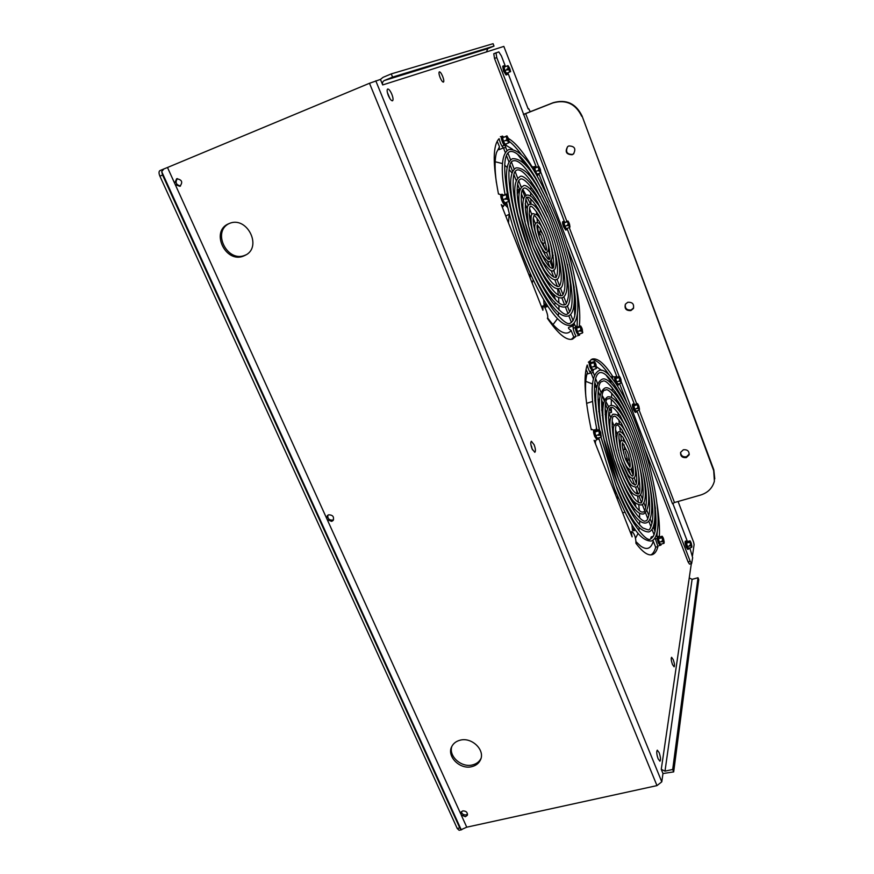 <?xml version="1.0" encoding="UTF-8"?>
<svg xmlns="http://www.w3.org/2000/svg" width="874" height="874" viewBox="0 0 874 874"><rect width="100%" height="100%" fill="white"/><g stroke="black" fill="none" stroke-linecap="round" stroke-linejoin="round"><path stroke-width="1.31" d="M540.919 241.606L541.203 242.284M507.805 207.597L504.746 204.527L505.784 204.669L506.297 202.692L506.953 203.871C510.886 221.34 516.468 239.29 523.668 257.732C530.955 276.075 538.45 291.381 546.163 303.66L546.37 303.988C556.421 319.764 564.659 326.832 571.083 325.172C585.012 320.31 575.999 267.859 557.525 219.702C541.913 181.879 525.536 148.394 508.887 149.509C501.61 153.354 500.332 168.387 505.052 194.607L503.391 195.241L502.069 194.214C501.414 194.88 501.676 196.825 502.834 200.059C503.97 202.757 504.91 204.101 505.685 204.068L506.024 202.44M507.652 195.503C503.14 168.769 503.839 154.152 509.728 151.65C515.551 150.044 524.192 158.784 535.653 177.881L548.118 202.506M509.99 206.428L510.722 207.684C514.229 223.209 519.189 239.148 525.58 255.503C532.026 271.792 538.69 285.437 545.551 296.428L545.769 296.767C554.815 311.089 562.277 317.502 568.176 316.017C580.751 311.603 572.645 264.691 556.061 221.417C542.011 187.506 527.503 157.724 512.481 158.697C505.991 162.138 504.746 175.248 508.766 198.037M567.608 264.756L567.423 265.008C573.639 294.003 573.672 310.303 567.499 313.886C565.544 315.962 560.54 312.171 552.499 302.502C544.273 291.217 536.035 275.244 527.787 254.607C509.498 209.651 504.101 161.701 513.311 160.838C518.337 159.385 525.951 167.087 536.166 183.944L548.042 207.542M514.283 210.787L514.436 211.442C517.528 225.044 521.865 238.995 527.448 253.318C533.085 267.575 538.919 279.56 544.95 289.283L545.179 289.622C553.198 302.437 559.884 308.194 565.238 306.883C569.127 307.55 570.82 299.749 570.318 283.471C568.34 265.794 563.085 245.692 554.575 223.165C542.109 193.187 529.447 167.032 516.031 167.874C509.476 171.697 508.897 186.009 514.283 210.787M564.101 261.151L564.429 261.982C567.871 277.036 569.16 288.682 568.275 296.92C567.215 302.437 565.97 305.048 564.549 304.753C557.831 307.178 542.044 284.4 529.644 252.422C520.434 228.256 514.961 207.225 513.224 189.33C512.481 171.686 515.212 171.151 516.851 170.015C521.101 168.715 527.71 175.401 536.669 190.062L537.04 191.788M517.954 214.491L529.294 251.155C534.134 263.424 539.16 273.77 544.36 282.193L544.589 282.553C551.57 293.817 557.459 298.886 562.266 297.75C572.153 294.177 565.828 258.333 553.067 224.935C541.367 192.16 523.1 171.621 519.538 177.04C513.737 180.481 513.213 192.968 517.954 214.491M561.042 258.059L561.403 258.923C564.375 272 565.467 282.062 564.68 289.097C563.741 293.74 562.714 295.915 561.567 295.62C555.962 297.75 542.142 277.921 531.479 250.27C523.439 229.163 518.708 210.863 517.277 195.361C516.753 180.099 519.08 180.186 520.347 179.17C520.412 178.755 525.001 176.406 537.193 196.246L537.554 198.048M521.559 218.139L531.119 249.035C535.172 259.327 539.4 268.045 543.781 275.19L544.01 275.55C549.932 285.23 555.023 289.578 559.262 288.628C566.811 288.486 563.577 256.421 551.538 226.716C541.509 198.89 526.301 181.65 523.002 186.195C517.965 189.243 517.484 199.895 521.559 218.139L521.09 217.659M557.94 254.913L558.322 255.82C560.835 266.898 561.742 275.376 561.042 281.242C560.256 285.044 559.426 286.792 558.552 286.497C552.412 286.366 543.989 273.584 533.282 248.15C526.509 230.321 522.51 214.873 521.308 201.807C520.882 188.904 522.86 189.112 523.799 188.325C525.919 186.763 530.551 191.482 537.707 202.473L547.048 221.384M524.695 221.297L532.911 246.938L543.431 268.613M530.627 204.287L527.23 197.458C528.694 196.137 532.364 199.917 538.231 208.777L546.425 225.47M528.246 224.891L534.68 244.873L542.852 261.752C548.796 269.782 552.226 272.655 553.144 270.394C558.355 270.066 556.17 249.593 548.424 230.386M551.581 248.489L552.062 249.483C554.192 262.899 554.313 269.17 552.423 268.263C549.101 268.449 543.901 260.365 536.822 244.01C532.408 232.353 529.873 222.378 529.229 214.097C529.502 207.848 529.961 205.346 530.594 206.592C531.326 205.412 534.058 208.252 538.766 215.135L545.616 229.239M532.091 228.791L536.428 242.83L542.295 254.957C546.316 260.627 548.894 262.724 550.03 261.282C553.821 258.857 552.75 249.188 546.84 232.255C541.476 219.199 537.903 215.517 537.062 214.949L533.151 213.595C530.769 213.398 530.42 218.456 532.091 228.791L531.753 228.442M539.269 221.493L544.611 232.615M535.511 232.244L538.144 240.82C542.481 250.237 545.387 254.017 546.884 252.171C549.484 250.03 548.927 244.01 545.223 234.134C538.941 220.292 538.908 223.591 536.461 222.706C534.549 223.919 534.232 227.098 535.511 232.244M537.248 224.902L539.924 228.147L543.377 235.521M539.039 236.33L539.728 231.828C541.104 231.512 542.393 232.921 543.584 236.056C545.136 241.268 545.168 243.606 543.704 243.059C542.273 243.311 540.984 241.912 539.837 238.842L539.039 236.33M539.302 221.548C535.795 216.588 534.014 214.643 533.927 215.714L533.118 219.232C533.249 225.055 535.052 232.648 538.548 241.978C544.699 255.033 548.282 260.758 549.298 259.152C550.434 260.266 550.292 255.962 548.872 246.25L546.982 239.323M552.849 243.682L555.219 252.673C559.764 272.262 556.268 278.85 555.503 277.386C550.675 277.276 543.857 266.832 535.063 246.064C529.491 231.381 526.235 218.697 525.285 208.023C525.482 199.578 526.126 196.06 527.219 197.458M570.11 267.215L570.372 268.001C577.43 300.503 577.441 318.846 570.405 323.03C568.144 325.336 562.539 321.119 553.57 310.368C544.371 297.794 535.15 279.942 525.897 256.825C518.435 237.684 512.743 219.166 508.832 201.282M573.42 328.537L574.109 327.728L575.311 327.914M574.043 323.085L574.677 324.724L572.634 325.543L573.082 326.548M504.2 145.281L502.495 146.045M503.511 147.914L505.806 147.575L507.007 150.656M546.436 305.354L545.726 306.118L544.087 305.343L544.797 304.655L546.436 305.354L546.436 304.709L544.797 303.966L544.087 304.775L543.661 299.574M548.719 245.583L548.468 246.402M502.069 194.214L501.086 194.585C500.431 195.252 500.693 197.196 501.851 200.43C502.987 203.129 503.937 204.461 504.702 204.44L504.877 204.614M506.723 197.917L503.042 199.884L502.124 196.115L506.767 193.973L504.997 194.891L506.254 194.421L506.723 197.917L507.39 197.327L506.254 194.421M505.937 194.683L502.124 196.115M507.106 198.89L508.919 201.206L507.772 198.3L505.849 199.359L507.772 198.3M508.602 201.479L504.801 202.899L503.042 199.884M508.876 201.107L509.433 200.747L508.646 197.535L507.39 198.005L507.248 197.448M506.461 194.236L507.597 197.153L508.264 196.563L506.767 193.973M509.116 201.02L507.98 198.114L508.646 197.535M507.98 198.114L506.756 198.682M507.39 198.005L506.723 198.584M503.719 137.12L502.474 136.071C501.916 136.65 502.179 138.431 503.249 141.402C504.353 144.079 505.27 145.423 505.98 145.423L506.232 143.817M502.474 136.071L501.545 136.431C500.988 137.021 501.239 138.791 502.321 141.763C503.424 144.439 504.342 145.783 505.063 145.783L505.98 145.423M508.974 142.615L508.734 139.337L507.554 139.796L507.324 139.108M506.964 135.852L507.75 138.824L508.373 138.409L506.964 135.852L502.572 137.764L506.177 136.366L506.92 139.37L505.849 140.343L503.435 141.271L502.572 137.764M507.281 140.299L508.701 142.855L507.914 139.884L506.09 140.769L507.914 139.884M508.701 142.855L505.096 144.254L503.435 141.271M506.92 139.37L507.554 138.955L506.177 136.366M509.181 142.528L508.111 139.753L508.734 139.337M508.111 139.753L506.942 140.266M507.554 139.796L506.92 140.211M535.773 167.491L534.691 166.541C534.2 167.087 534.462 168.78 535.467 171.61L537.871 175.259L538.089 173.828M536.811 175.587L537.871 175.259M540.722 172.626L540.427 169.523L539.192 169.469M538.832 166.333L539.586 169.119L540.099 168.671L538.832 166.333L534.801 168.169L538.187 166.89L538.908 169.72L537.903 170.616L535.631 171.468L534.801 168.169M539.236 170.583L540.503 172.921L539.75 170.124L538.111 171.009L539.75 170.124M540.503 172.921L537.117 174.199L535.631 171.468M538.908 169.72L539.422 169.261L538.187 166.89M534.691 166.541L533.817 166.868C533.326 167.404 533.577 169.064 534.56 171.861M619.218 376.497L539.913 169.982L540.427 169.523M539.826 169.753L539.4 169.195M539.913 169.982L538.821 170.474M577.539 326.996L576.523 326.166C575.944 326.843 576.206 328.766 577.332 331.945L579.517 335.157L579.833 333.89M576.523 326.166L575.616 326.472C575.026 327.149 575.3 329.072 576.414 332.251L578.61 335.463L579.517 335.157M580.882 330.001L577.463 331.694L576.578 328.154L577.135 327.127L580.664 325.947L579.156 326.974L580.325 326.581L580.882 330.001L581.33 329.17L580.325 326.581M580.118 326.963L576.578 328.154M581.221 330.864L582.663 332.623L581.658 330.033L580.052 331.257L581.658 330.033M582.455 333.005L578.916 334.196L577.463 331.694M582.587 332.437L582.237 328.952L581.265 329.279M580.456 326.33L581.461 328.919L581.898 328.089L580.664 325.947M582.794 332.36L581.8 329.782L582.237 328.952M581.8 329.782L580.707 330.35M659.204 537.051L658.373 536.308C657.794 537.117 658.078 539.236 659.258 542.656L660.93 545.136L661.247 544.087M658.373 536.308L657.477 536.56C656.898 537.368 657.193 539.487 658.362 542.896L660.045 545.387L660.93 545.136M662.667 540.809L659.335 542.273L658.417 538.723L658.734 537.182L662.186 536.221L660.853 537.488L662 537.171L662.667 540.809L662 537.171M661.88 537.761L658.417 538.723M663.224 540.351L662.973 541.596L664.032 543.311L662.732 540.493M664.032 543.311L660.569 544.273L659.335 542.273M664.021 542.404L663.06 538.865M662.077 536.789L662.995 539.171L663.246 537.936L662.186 536.221M662.973 541.596L661.651 541.629M664.229 542.35L663.552 538.723M662.022 540.984L661.837 541.913M595.893 430.532L594.866 429.724C594.178 430.521 594.451 432.674 595.686 436.192L597.816 439.218L598.209 437.972M594.866 429.724L593.905 430.019C593.217 430.816 593.49 432.98 594.724 436.487L596.866 439.513L597.816 439.218M599.4 434.159L595.806 435.853L594.855 432.062L595.402 430.685L599.116 429.538L597.554 430.773L598.788 430.39L599.4 434.159L599.826 433.045L598.788 430.39M598.592 430.904L594.855 432.062M599.75 435.055L601.214 436.596L600.176 433.941L598.941 434.312L598.526 435.427L600.176 433.941M601.017 437.109L597.292 438.256L595.806 435.853M601.104 436.323L600.722 432.488L599.728 432.794L598.919 430.052M599.957 432.706L600.372 431.603L599.116 429.538M601.345 436.246L600.307 433.591L600.722 432.488M600.307 433.591L599.531 433.832M591.359 362.524L590.376 361.716C589.786 362.404 590.059 364.371 591.185 367.583L593.282 370.663L593.599 369.44M590.376 361.716L589.469 362.011C588.879 362.71 589.152 364.666 590.278 367.878L592.375 370.958L593.282 370.663M594.451 361.508L595.249 364.48L595.664 363.584L594.451 361.508L590.933 362.655L590.42 363.77L593.949 362.623L594.713 365.66L593.675 366.545L591.316 367.309L590.42 363.77M595.052 366.512L596.45 368.162L595.456 365.605L593.883 366.894L595.456 365.605M596.254 368.577L592.725 369.724L591.316 367.309M596.363 367.943L595.992 364.425L595.107 364.72M594.713 365.66L595.128 364.753L593.949 362.623M594.265 361.923L593.096 362.306L594.134 362.207M596.571 367.878L595.587 365.332L595.992 364.425M595.587 365.332L594.746 365.605M616.552 377.349L615.689 376.585C615.176 377.24 615.449 379.087 616.52 382.146L618.388 384.986L618.65 383.861M615.689 376.585L614.837 376.858C614.324 377.513 614.597 379.371 615.657 382.419L616.421 384.079M616.989 384.942L618.388 384.986M619.491 376.41L620.256 379.196L620.584 378.322L619.491 376.41L616.181 377.47L615.755 378.551L619.087 377.481L619.819 380.332L618.847 381.162L616.618 381.872L615.755 378.551M620.125 381.13L621.217 383.052L620.464 380.256L619.032 381.479L620.464 380.256M621.217 383.052L617.896 384.101L616.618 381.872M621.294 382.419L620.89 379.119L620.114 379.36M619.819 380.332L619.087 377.481M619.338 376.814L618.246 377.164L619.24 377.076M644.859 449.487L688.078 561.895L690.198 561.316L620.562 379.982L620.89 379.119M620.562 379.982L619.874 380.212M599.258 429.768C592.725 394.753 592.845 375.733 599.63 372.685C603.573 371.526 609.331 376.847 616.902 388.646L617.088 388.952C621.622 396.37 626.145 405.405 630.646 416.068M601.039 437.066L615.93 485.398C627.292 511.76 635.999 531.206 648.672 531.971C662 528.224 652.507 472.036 635.485 427.889M648.934 480.82C652.463 498.42 653.599 511.978 652.365 521.472C650.933 527.688 649.513 530.485 648.082 529.863L642.794 527.918C635.485 521.702 627.237 507.237 618.038 484.546C599.116 438.3 592.834 381.151 602.579 381.414C604.688 379.261 609.735 383.926 617.754 395.419L617.929 395.714C622.168 402.608 626.385 411.086 630.591 421.159M604.557 440.736L617.088 481.683C622.255 494.76 627.401 505.085 632.525 512.645L632.962 515.605M618.574 402.182L618.781 402.532C622.692 408.857 626.582 416.712 630.449 426.097M607.212 442.539L618.224 478.012C622.67 489.276 627.106 498.202 631.531 504.779L631.618 504.921C636.097 511.629 640.107 514.644 643.635 513.934C654.965 506.428 645.394 466.585 633.639 433.908C623.217 408.06 614.586 395.704 607.736 396.84C601.367 400.74 601.192 415.969 607.212 442.539M643.122 472.9C649.021 498.322 645.602 513.868 643.035 511.836C641.647 513.693 632.197 507.368 620.311 477.171C605.256 441.075 601.716 396.643 608.413 398.883C609.735 397.233 613.417 400.653 619.48 409.141L619.644 409.414C623.184 415.117 626.702 422.273 630.209 430.871M632.678 436.956C623.435 414.352 616.083 403.897 610.609 405.591C608.577 405.798 607.212 408.584 606.512 413.937C605.911 421.334 607.102 431.516 610.063 444.505L613.22 456.425M620.343 416.09L629.87 435.481M631.727 440.07C624.276 421.672 618.18 413.096 613.461 414.352C612.947 413.468 611.887 415.084 610.271 419.236C609.254 425.245 610.118 434.312 612.882 446.439L614.335 452.208M637.365 465.798C640.522 485.518 640.697 494.892 637.889 493.919C634.415 494.061 629.28 486.097 622.517 470.004C611.942 445.008 610.041 414.036 614.127 416.395C614.641 415.183 617.011 417.422 621.239 423.114L621.731 426.042M628.548 481.563L628.723 481.825C630.351 485.004 632.743 486.763 635.89 487.08C641.527 487.058 638.599 462.838 630.766 443.249C625.271 429.691 621.709 425.714 620.573 424.797L616.279 423.125L613.909 425.999C612.674 428.763 613.264 436.213 615.667 448.351L616.323 451.05M634.513 462.586C638.577 481.508 635.988 485.42 635.278 485.004L632.995 483.715C631.978 483.803 628.843 478.056 623.588 466.498C615.263 447.018 614.149 422.83 616.935 425.179C617.153 424.24 618.89 425.911 622.124 430.194L628.843 444.123M618.617 450.394L618.606 451.082M622.944 437.219L628.166 448.133M622.517 442.878L627.368 451.989M623.031 437.35L619.721 433.963C618.377 431.177 618.158 447.521 624.659 463.034C629.608 474.877 631.989 475.926 632.022 475.86L632.645 476.112C632.678 476.57 634.95 474.746 631.782 460.03L631.738 459.768M628.045 476.385L627.783 474.287L622.091 462.444M628.723 481.825L629.018 484.141M617.896 463.854L620.453 470.835C623.479 478.526 626.516 484.677 629.564 489.287L629.684 489.462C631.815 493.46 634.753 495.656 638.49 496.006C645.394 496.17 641.767 465.034 631.738 440.092M614.608 460.969L619.349 474.396C623.075 483.868 626.811 491.396 630.547 497L630.646 497.153C633.289 501.971 636.775 504.582 641.079 504.964C649.546 504.724 644.662 467.339 632.689 436.978M648.869 515.584L646.957 510.635M633.464 520.5L633.967 523.635M655.085 531.6L653.249 526.814M656.374 534.866L657.346 536.658M655.347 539.029L657.215 538.482M656.505 535.183L656.057 535.74M591.829 370.696L590.463 371.439M593.337 378.726L591.174 373.176L593.195 372.346M634.743 530.092L634.011 530.78L632.492 530.245L634.743 530.092L634.688 529.393L633.18 528.857L632.437 529.557L631.804 524.433M614.859 386.712L615.165 385.926M615.558 387.335L614.99 387.717M246.14 254.771L245.004 255.263C227.524 262.987 211.716 232.102 228.966 223.624M229.239 223.515L228.453 223.853C210.121 231.523 225.7 263.882 243.737 255.973L245.277 255.263C262.779 247.113 246.992 215.55 229.239 223.515M480.35 760.129C485.616 750.362 471.851 736.804 460.074 740.212C456.272 741.196 453.54 743.239 451.869 746.363C446.221 756.119 459.942 769.994 471.884 766.64C475.871 765.635 478.701 763.461 480.35 760.129L480.962 758.49C479.323 761.757 476.505 763.909 472.539 764.903C461.461 767.984 448.231 756.076 451.902 746.298M333.016 520.533L331.672 521.385L327.247 519.659L326.712 518.49L327.357 515.616L328.679 514.797C332.896 514.972 334.338 516.884 333.016 520.533L333.234 520.259M333.54 519.702L332.677 520.117C329.094 520.238 327.488 518.588 327.848 515.19M467.328 815.267L465.427 816.709L461.232 815.005L460.893 812.317L462.783 810.886C466.159 810.919 467.677 812.383 467.328 815.267L467.448 814.929M467.535 814.12L466.093 814.907C463.482 815.081 461.898 813.989 461.352 811.651M175.248 184.589L174.636 183.256L176.635 178.766C181.978 179.64 183.07 182.153 179.913 186.326L175.248 184.589L326.712 518.49M180.514 185.998C176.013 184.818 174.975 182.349 177.4 178.591M388.34 95.528C387.007 91.956 386.778 89.782 387.663 89.017C388.864 88.951 390.263 90.71 391.847 94.305C393.18 97.866 393.398 100.029 392.513 100.805C391.323 100.871 389.924 99.112 388.34 95.528M389.935 98.653L387.346 92.36M440.07 77.436C438.934 74.323 438.682 72.455 439.338 71.832C440.267 71.832 441.392 73.394 442.714 76.508C443.861 79.621 444.101 81.479 443.446 82.101C442.528 82.123 441.403 80.561 440.07 77.436M440.474 78.376L439.775 76.628M672.477 664.524C671.188 660.689 670.893 658.286 671.593 657.303L673.231 659.619C674.52 663.432 674.815 665.835 674.116 666.829L672.477 664.524M658.144 758.84C656.625 754.317 656.341 751.421 657.292 750.165L659.105 752.547C660.624 757.048 660.908 759.943 659.946 761.21L658.144 758.84M532.058 448.854C530.616 444.779 530.387 442.255 531.381 441.261L534.134 444.746C535.576 448.799 535.795 451.334 534.812 452.328L532.058 448.854M532.495 449.837L530.879 444.626M636.622 410.944L636.37 412.004L634.633 409.316C633.584 406.301 633.311 404.465 633.792 403.821L634.6 404.542M636.37 412.004L635.201 412.364L633.464 409.677C632.415 406.661 632.131 404.837 632.623 404.181L633.792 403.821M689.04 548.074L688.799 549.025L687.335 546.753C686.265 543.595 685.959 541.651 686.44 540.919L687.161 541.607M688.799 549.025L687.641 549.342L686.177 547.069C685.107 543.912 684.812 541.967 685.282 541.235L686.44 540.919M507.444 72.913L507.291 74.498L504.702 70.488L503.937 65.736L505.096 66.795M507.291 74.498L506.09 74.989L503.49 70.98L502.725 66.227L503.937 65.736M567.117 228.365L566.909 229.654L564.735 226.311C563.73 223.482 563.468 221.799 563.938 221.242L564.921 222.105M563.938 221.242L562.747 221.668C562.277 222.225 562.539 223.919 563.544 226.748L565.718 230.081L566.909 229.654M689.105 454.884L689.247 454.098L686.461 456.774C682.889 457.211 680.933 455.747 680.584 452.393C680.343 456.184 682.244 457.91 686.309 457.594L689.105 454.884C689.291 451.126 687.379 449.422 683.359 449.76L680.584 452.404M573.847 153.627L572.525 154.403C566.909 154.381 565.281 151.792 567.652 146.624M568.843 145.947L567.696 146.592C564.735 151.792 566.232 154.512 572.164 154.742L573.42 154.021C576.25 148.82 574.721 146.122 568.843 145.947M633.639 307.867L631.148 309.986C626.855 310.379 624.91 308.5 625.336 304.327M627.772 302.284L625.402 304.196C624.298 308.686 626.134 310.816 630.897 310.576L633.322 308.588C634.338 304.13 632.492 302.033 627.772 302.284M653.402 536.33L651.152 536.964L650.769 538.854M652.408 540.514L653.271 541.181C651.032 548.796 646.815 550.434 640.642 546.064L636.108 541.804M650.901 554.892C653.02 553.723 654.615 551.155 655.686 547.211L653.271 541.181M655.052 537.783L657.936 546.589C656.702 551.21 654.746 553.919 652.091 554.706C647.951 555.82 642.576 552.029 635.955 543.344C635.933 538.002 634.644 534.08 632.099 531.589C631.432 532.015 631.432 533.774 632.12 536.865L594.091 440.31L595.478 441.436L595.97 440.387M605.988 374.979L611.057 382.004L610.718 382.899M610.926 376.869L612.674 376.312L612.652 378.912M611.057 382.004L610.489 379.556M591.174 429.374L591.272 429.811C584.651 398.205 583.297 376.596 587.219 364.982L588.377 368.839C589.469 371.516 590.376 372.827 591.086 372.794L586.935 374.138M585.82 396.763C585.099 385.751 585.646 377.634 587.459 372.4L586.028 369.418M572.82 325.969L568.777 327.335C567.969 327.947 568.755 328.995 571.126 330.481C568.537 333.879 564.779 333.955 559.852 330.733C556.203 328.263 552.117 323.981 547.594 317.874M571.367 339.363L573.77 337.091L571.126 330.481M573.475 325.751C572.71 326.625 573.06 329.105 574.502 333.191L576.064 336.326L572.579 339.09C566.603 340.969 558.191 334.032 547.364 318.267C549.08 317.142 544.775 304.993 542.994 305.944L542.885 310.27L501.272 204.614L503.38 206.537L503.85 205.401M565.915 268.842L565.697 269.4M566.155 272.36L566.723 273.147M529.24 173.172L528.956 175.008M508.34 138.431C515.234 142.396 523.023 151.661 531.742 166.235L531.392 166.967M529.36 169.676L529.218 167.633M498.464 193.962L498.486 194.061C492.608 163.646 492.816 145.182 499.098 138.682L500.278 142.637C501.709 146.078 502.889 147.793 503.817 147.793L498.912 149.694L499.502 146.799L497.175 141.26M657.445 756.731L657.084 755.234M588.595 362.12L592.157 359.05C597.565 357.75 604.404 363.497 612.674 376.312M621.6 396.883L622.791 399.953M657.051 504.211C659.051 517.211 659.815 528.147 659.335 537.007M591.676 429.21L592.67 429.789M498.726 193.864L499.83 194.41M541.17 188.008L541.847 189.756M571.268 272.754L571.662 273.704M575.485 282.291C579.298 300.962 580.565 315.667 579.276 326.417M530.256 111.719L528.672 108.693L528.191 108.977L503.839 46.409L486.457 51.937L487.768 48.649L493.996 46.082L493.089 43.7L391.268 73.897L383.041 77.338L380.452 79.414L382.703 84.931C382.102 82.932 382.648 81.468 384.341 80.528L392.568 77.109L493.996 46.082M461.232 815.005L466.749 827.186L656.975 785.606L369.494 83.27L380.452 79.414M375.787 80.823L661.782 781.837L662.973 773.545L661.257 769.339L664.994 771.163L672.696 769.459L698.009 577.747L692.099 579.32L689.236 577.954L691.334 563.632M692.492 555.667L694.109 544.589L693.617 542.197L678.071 501.49M596.603 366.851L601.858 370.489M609.32 375.175C602.164 364.556 596.09 359.345 591.097 359.542M621.48 407.131L622.856 410.704M621.687 403.318L620.311 399.746M649.819 485.791L650.485 489.047M654.681 520.106L654.768 530.726M656.964 536.527L657.281 531.381M655.434 508.493L654.167 500.289M496.377 182.59C494.618 169.032 494.673 158.992 496.53 152.469L499.502 146.799M506.068 145.368L512.47 149.203M517.484 154.185L526.345 166.005M521.33 154.578C517.015 148.689 512.994 144.297 509.247 141.391M540.066 196.169L540.951 198.464M540.088 191.679L539.203 189.374M574.273 301.814L574.753 316.29M577.113 326.45L577.452 313.58M574.174 287.415L572.328 278.402M638.249 408.3L638.533 407.393L639.276 410.125L638.249 408.3L634.721 409.032L633.869 405.776L634.24 404.662L637.572 403.613L638.61 405.438L638.151 406.399M639.276 410.125L635.933 411.162L634.721 409.032M639.495 409.414L638.905 406.213L639.32 409.469M638.905 406.213L638.162 406.443M637.354 404.312L637.954 407.524L637.354 404.312L636.196 404.673M637.572 403.613L638.326 406.344M568.471 225.273L568.919 224.716L569.651 227.448L568.471 225.273L564.866 226.148L564.036 222.914L568.002 220.991L569.182 223.165L568.559 223.788M569.651 227.448L566.254 228.671L564.866 226.148M569.99 227.011L569.487 223.995L569.815 227.076M568.122 224.454L569.487 223.995M567.652 221.417L568.155 224.443L567.652 221.417L566.472 221.843M568.002 220.991L568.734 223.722M510.329 71.734L509.324 69.112L509.913 68.882L510.602 71.624L509.881 71.919L508.57 69.428L504.888 70.412L504.079 67.211L507.816 65.692L508.81 68.314L506.844 69.112L508.231 68.554L507.532 65.801M509.881 71.919L506.428 73.318L504.888 70.412M509.575 68.008L507.991 65.616L508.996 68.238L509.575 68.008L508.198 68.565L508.526 69.439L509.913 68.882M508.231 68.554L508.81 68.314M508.57 69.428L509.149 69.188L510.154 71.81M690.853 545.758L691.028 544.611L691.782 547.332L690.853 545.758L687.39 546.403L686.527 543.136L686.756 541.716L690.045 540.809L690.973 542.372L690.624 543.573M691.782 547.332L688.483 548.227L687.39 546.403M691.913 546.436L691.247 543.104L691.738 546.479M689.914 541.694L690.569 545.026L689.914 541.694L688.767 542.011M690.045 540.809L690.799 543.519M553.122 293.751L555.7 299.891M555.908 303.289L553.854 304.294M542.678 251.067L543.53 250.762M553.045 324.593L557.481 318.66M558.169 316.006L558.672 312.772M558.901 309.92L558.989 305.649M558.923 302.852L558.584 297.597M558.333 294.997L557.546 288.835M557.186 286.497L557 285.383M554.553 272.95L553.876 270.011M553.22 267.302L551.374 260.19M550.128 255.776L548.413 250.03M551.538 305.092L550.183 305.55M547.9 306.337L544.731 307.429M635.529 538.209L638.129 533.348M638.807 530.627L639.276 527.699M639.549 524.761L639.702 520.904M639.692 517.976L639.506 513.235M639.32 510.492L638.785 504.91M638.479 502.441L637.583 496.137M637.222 493.93L636.425 489.44M633.268 474.713L631.694 468.431M629.903 461.854L628.996 458.708M634.983 509.313L633.3 509.793M627.882 511.356L627.204 511.552M624.976 512.186L622.659 512.852M636.01 507.117L634.688 502.179M609.058 413.151L611.516 412.375L609.877 409.076M608.752 406.88L606.097 402.018M604.732 399.658L602.284 395.725M596.527 387.969L594.517 385.816M592.452 383.97L585.766 381.337M602.142 415.303L602.929 415.063M605.103 414.374L606.512 413.937M599.509 399.276L597.958 399.768M595.751 400.467L594.779 400.773M592.572 401.461L586.574 403.362M369.494 83.27L167.491 167.491L174.636 183.256M662.973 773.545L673.679 771.895L672.696 769.459M698.009 577.747L698.752 579.681L673.679 771.895M392.568 77.109L391.268 73.897M661.782 781.837L656.975 785.606M466.749 827.186L461.166 829.677L161.69 171.61L162.564 175.04L459.768 827.929L461.166 829.677M461.734 829.71L459.123 830.289L457.233 828.486L159.898 176.144C158.773 173.402 158.751 171.566 159.811 170.659L163.667 169.043M161.69 171.61L163.842 168.966L167.491 167.491M532.703 178.274L531.807 178.613M573.77 337.091L576.064 336.326M610.183 385.314L612.445 388.132L612.117 390.689M655.686 547.211L657.936 546.589M531.272 181.606L531.108 183.529M530.889 186.774L530.769 189.352M530.671 192.466L530.66 196.104M530.726 198.933L531.042 204.287M519.331 209.705L519.899 209.498M522.117 208.668L523.013 208.34M525.252 207.509L526.509 207.051M548.49 249.593L549.801 251.286M552.313 254.334L553.22 255.372M555.82 258.267L556.498 258.988M526.181 195.437L522.75 189.199M521.549 187.134L520.522 185.408M514.557 176.34L513.704 175.171M511.956 172.91L509.16 169.589M507.149 167.469L504.691 165.23M502.463 163.569L495.176 161.756M611.833 393.3L611.494 397.277M611.363 399.626L611.232 405.46M611.265 407.645L611.516 412.375M532.026 448.766L531.556 446.232M599.007 428.599L599.116 427.899M600.154 420.842L600.372 419.345M601.705 410.31L602.787 403.012M599.367 408.289L598.854 411.698M597.663 419.575L597.477 420.744M596.45 427.528L596.002 430.5M595.576 444.068L595.314 441.479M614.007 490.86L615.678 491.516L614.411 491.887M615.678 491.516L615.362 494.313M617.328 499.305L617.667 496.301M631.432 498.278L634.491 505.161M630.569 492.914L629.936 491.483M549.779 286.169L547.19 280.292M518.664 218.828L519.134 219.494M523.646 227.229L524.072 228.081M516.086 207.946L516.447 207.007M518.118 202.692L518.927 200.594M519.768 190.259L519.211 189.308L517.2 194.389M515.31 199.196L514.699 200.725M513.06 204.877L512.721 205.74M509.422 214.108L505.795 216.107M508.493 222.946L509.116 214.873M530.037 277.648L530.693 275.561L528.562 273.901M532.179 283.1L533.195 279.756M533.959 255.929L534.167 256.869M535.522 265.674L535.587 266.483M535.467 271.803L535.38 272.382M544.109 276.796L544.917 278.631M550.107 290.397L552.794 296.505M519.211 189.308L517.069 190.106M514.764 190.969L513.42 191.472M511.159 192.324L510.274 192.651M508.012 193.504L507.324 193.755M530.693 275.561L529.393 276.02M672.794 503.369L687.412 541.53M689.837 547.856L692.656 557.678L691.64 563.555L690.198 561.316M564.309 221.362L507.849 72.75M493.766 53.74L495.984 52.833L496.749 57.564L494.52 58.482L493.766 53.74L498.814 51.894L501.403 55.936L505.5 66.632M496.749 57.564L538.559 166.442M494.52 58.482L536.352 167.273M538.777 173.565L547.102 195.219M566.461 245.583L617.066 377.186M619.524 383.588L626.975 402.958M581.723 116.297C575.584 103.744 565.959 99.286 552.849 102.935L553.242 102.684C566.33 99.046 575.933 103.493 582.073 116.013L713.697 470.66L714.397 481.159C712.496 488.096 707.896 492.728 700.62 495.045L674.477 502.517L672.521 503.785L636.906 410.856M553.242 102.684L523.755 114.275M582.073 116.013L713.807 469.819L714.779 478.876M523.406 114.592L525.667 113.62L566.898 221.395M552.849 102.935L525.667 113.62M691.64 563.555L689.52 564.123L688.078 561.895M689.968 541.345L688.646 541.705M689.826 542.23L686.527 543.136M690.569 545.026L689.368 545.857M637.441 404.039L636.108 404.454M637.222 404.738L633.869 405.776M637.954 407.524L636.731 408.409M567.794 221.253L566.428 221.745M567.444 221.679L564.036 222.914M568.155 224.443L566.909 225.405M689.531 546.119L689.662 545.278M508.996 68.238L508.198 68.565M509.149 69.188L507.182 69.986M509.324 69.112L508.526 69.439M568.919 224.716L567.106 225.765M569.05 224.542L567.729 225.142M567.696 225.033L568.133 224.487M638.533 407.393L636.906 408.715M638.621 407.109L638.02 407.295M382.703 84.931L486.457 51.937M689.236 577.954L661.257 769.339M327.247 519.659L460.762 813.967M692.099 579.32L664.994 771.163M384.341 80.528L487.768 48.649M162.564 175.04L159.898 176.144M457.233 828.486L459.768 827.929M634.36 404.192L567.15 228.77M569.269 227.59L636.731 403.886M639.134 410.168L674.477 502.517M713.697 470.66L713.807 469.819M541.225 242.153L541.181 241.563M506.811 203.227L506.592 202.233M510.569 207.029L509.291 200.867M536.931 190.51L547.845 212.382M537.444 196.683L547.517 217.003M525.121 221.745C521.778 206.035 522.215 197.229 526.421 195.328C527.525 194.596 529.436 195.219 532.157 197.207L538.537 205.073C542.536 211.519 546.348 219.33 549.997 228.529C560.037 253.187 562.463 279.614 556.225 279.505C555.886 280.609 550.085 279.811 543.431 268.624L543.562 270.274M528.628 225.295C526.421 210.59 526.814 203.642 529.808 204.461C531.261 203.992 536.33 201.686 548.424 230.375M544.207 237.87C546.425 247.014 547.069 251.046 546.119 249.986M551.909 248.828L549.877 241.29M558.169 255.164L555.886 246.435M561.239 258.267L558.978 249.505M564.276 261.326L562.113 252.848M567.128 264.21L565.27 256.443M570.219 267.346L568.45 260.266M578.227 335.354L577.583 335.856M574.677 324.735L575.573 326.494M546.37 303.999L546.436 304.709M545.944 298.788L545.769 296.778M545.332 291.566L545.179 289.633M544.742 284.4L544.589 282.564M544.152 277.309L544.01 275.561M542.983 263.293L542.863 261.763M542.404 256.355L542.295 254.968M548.566 248.555L549.528 249.527M552.139 252.149L552.761 252.772M546.152 250.051L546.152 250.04C546.086 251.188 544.12 247.823 540.252 239.979C535.106 225.11 537.75 224.367 537.237 224.837L537.226 224.837M535.915 178.329L536.013 179.465M536.418 184.392L536.516 185.594M537.958 202.91L538.089 204.374M538.482 209.192L538.613 210.798M539.018 215.55L539.16 217.32M539.542 221.963L539.728 224.083M540.088 228.431L540.361 231.752M533.774 166.89L532.583 166.759M542.951 240.94L540.482 233.948M507.914 153.005L510.602 159.887M511.519 162.269L514.174 169.086M515.125 171.523L517.736 178.263M518.708 180.765L521.286 187.397M522.302 189.986L524.837 196.497M525.897 199.228L528.355 205.576M529.502 208.515L531.873 214.622M533.173 217.965L535.38 223.635M537.117 228.092L538.887 232.637M542.951 243.114L545.387 249.374M546.512 252.269L549.2 259.174M550.019 261.282L552.674 268.121M553.504 270.241L556.115 276.96M556.957 279.145L559.535 285.765M560.409 288.005L562.943 294.527M563.839 296.821L566.341 303.267M567.248 305.616L569.717 311.963M570.656 314.367L573.093 320.638M544.087 305.343L544.087 304.72M503.697 148.427L505.336 152.655M506.45 155.517L508.974 162.007M510.154 165.022L512.612 171.337M513.857 174.538L516.239 180.656M517.583 184.119L519.866 189.975M521.352 193.788L523.493 199.305M525.198 203.664L527.153 208.711M529.218 214.01L530.889 218.292M533.817 225.82L534.899 228.595M543.475 250.62L545.376 255.525M547.474 260.911L549.877 267.083M551.177 270.427L553.777 277.102M554.782 279.702L557.459 286.563M558.344 288.835L561.032 295.74M561.862 297.87L564.538 304.753M565.358 306.84L568.013 313.668M568.821 315.754L571.443 322.495M572.273 324.615L572.634 325.543M501.075 194.585L499.699 194.454M505.685 204.068L503.741 205.445M533.697 175.816L533.872 174.876M538.023 230.43L537.586 225.131M537.39 222.608L537.029 218.205M536.734 214.654L536.494 211.628M536.166 207.619L535.959 205.182M535.62 200.933L535.445 198.835M535.085 194.432L534.932 192.564M534.571 188.063L534.429 186.359M534.058 181.781L533.927 180.219M543.213 294.057L543.071 292.342M542.612 286.77L542.492 285.164M542.022 279.538L541.902 278.063M541.443 272.349L541.334 271.016M540.853 265.193L540.766 264.024M540.274 258.038L540.198 257.076M508.089 197.743L507.914 196.868M501.348 136.661L500.387 136.65M505.806 147.575L505.227 145.718M597.008 430.183C589.906 395.026 590.551 375.186 598.93 370.652C606.021 366.173 622.823 388.832 636.392 424.906C655.336 474.036 665.933 536.887 651.152 541.039C638.326 541.028 627.477 519.331 614.75 489.167L598.712 437.819M599.597 430.314C593.741 400.303 594.506 383.325 601.891 379.371C608.359 375.405 623.282 395.54 635.474 427.856M604.316 440.551C597.445 409.917 597.619 392.437 604.83 388.1C611.232 384.899 623.916 402.947 634.557 430.849M618.606 402.248C611.582 392.273 607.212 388.242 605.507 390.143C597.51 387.925 601.847 439.098 619.185 480.831C632.7 515.212 643.788 523.078 645.569 520.838C646.815 521.428 648.049 518.905 649.295 513.257C650.332 504.702 649.24 492.543 646.028 476.756M620.354 416.09C615.263 409.054 612.237 406.235 611.276 407.634C605.944 405.143 608.533 442.91 621.414 473.566C629.619 493.209 635.966 502.976 640.478 502.867C642.368 504.921 645.558 491.516 640.238 469.24M621.403 423.366L629.411 439.906M620.201 463.733L628.603 481.65M618.41 450.241C614.859 436.661 618.115 430.576 619.076 431.92C621.993 431.188 625.555 436.017 629.772 446.417M621.075 451.913C619.742 443.631 619.994 439.895 621.84 440.714C624.178 440.54 626.494 443.522 628.777 449.651C632.765 462.401 633.377 468.945 630.602 469.294C628.34 469.557 626.035 466.596 623.686 460.434L623.675 460.39M623.697 453.453C623.228 451.082 623.523 449.771 624.582 449.542C625.86 449.4 626.92 450.525 627.761 452.929C629.236 456.512 629.291 459.014 627.925 460.434L624.986 457.67M628.865 456.862C630.121 462.117 630.482 465.547 629.946 467.131M627.772 474.276C629.564 477.16 631.389 478.46 633.257 478.176C637.714 477.761 635.322 460.554 629.783 446.439M632.579 512.721C637.714 520.347 642.248 523.745 646.159 522.936C658.056 519.571 649.633 470.037 634.568 430.882M651.862 485.048C657.729 517.244 657.303 535.194 650.573 538.919C647.59 543.027 630.908 525.438 616.88 488.304L600.908 437.153M659.673 545.245L659.029 545.715M634.6 528.694L634.688 529.393M631.968 507.652L631.629 504.932M630.973 499.753L630.646 497.164M629.99 491.92L629.684 489.462M629.979 467.229L625.708 459.626C622.758 450.503 621.698 444.888 622.539 442.757L622.485 442.779M617.088 388.952L617.339 390.973M617.929 395.714L618.191 397.834M618.781 402.532L619.065 404.76M619.644 409.414L619.939 411.763M620.518 416.363L620.835 418.843M622.288 430.445L622.659 433.395M623.184 437.59L623.61 441.042M624.08 444.79L624.681 449.509M614.783 376.88L613.657 376.705M598.078 438.934L599.149 439.655M627.292 458.369L625.216 451.596M592.714 370.849L594.407 375.47M595.631 378.606L597.696 383.926M598.952 387.138L600.973 392.36M602.262 395.66L604.24 400.762M605.562 404.159L607.496 409.13M608.872 412.659L610.74 417.477M612.171 421.159L613.974 425.802M615.504 429.724L617.208 434.094M618.89 438.431L620.42 442.353M622.517 447.761L623.621 450.591M627.466 460.489L629.99 467M630.853 469.207L633.169 475.15M634.153 477.674L636.327 483.278M637.386 486.02L639.473 491.385M640.598 494.28L642.619 499.469M643.788 502.484L645.744 507.521M650.114 518.741L651.982 523.548M632.492 530.245L632.437 529.535M594.844 382.604L596.669 387.291M598.242 391.334L599.99 395.824M601.651 400.084L603.311 404.356M605.07 408.89L606.632 412.889M608.533 417.783L609.954 421.432M612.073 426.862L613.308 430.041M615.766 436.366L616.727 438.814M619.994 447.215L620.387 448.242M628.297 468.551L630.602 474.462M632.055 478.209L634.677 484.939M635.54 487.157L638.129 493.821M638.927 495.853L641.396 502.222M642.248 504.385L644.608 510.471M645.515 512.798L647.798 518.653M648.759 521.133L650.955 526.771M651.982 529.393L654.102 534.844M593.883 430.019L592.583 429.822M596.833 439.524L595.882 440.42M614.87 387.553L614.772 385.336M621.447 440.889L620.649 434.433M620.332 431.887L619.721 426.96M619.327 423.781L618.825 419.706M618.377 416.133L617.94 412.594M617.459 408.759L617.066 405.569M616.574 401.559L616.203 398.62M615.689 394.48L615.351 391.76M631.115 518.85L630.809 516.392M630.11 510.711L629.826 508.417M629.105 502.626L628.843 500.518M628.1 494.575L627.871 492.663M627.106 486.512L626.898 484.862M626.101 478.406L625.937 477.084M589.262 362.229L588.333 362.175M541.399 306.501L542.994 305.944M502.2 206.974L503.38 206.537M630.241 532.113L632.099 531.589M594.637 441.687L595.478 441.436M163.842 168.966L159.942 170.594M633.322 308.588L633.563 308.009"/></g></svg>
